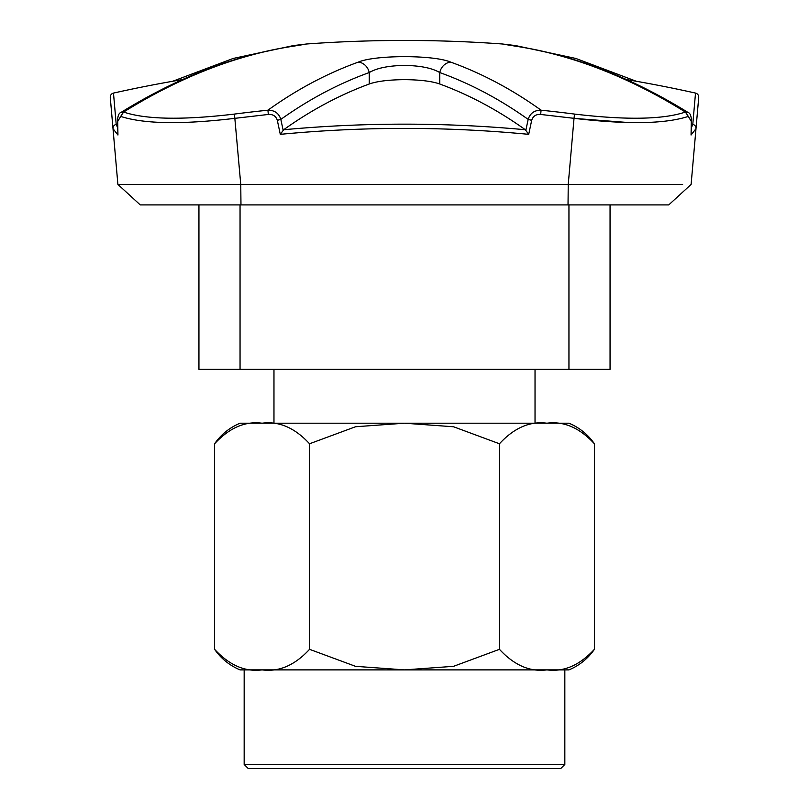 <?xml version="1.0" encoding="UTF-8"?>
<svg xmlns="http://www.w3.org/2000/svg" width="809" height="809" viewBox="0 0 809 809"><rect width="100%" height="100%" fill="white"/><g stroke="black" fill="none" stroke-linecap="round" stroke-linejoin="round"><path stroke-width="1.21" d="M268.335 114.453L267.921 110.196C274.564 110.176 278.872 113.24 280.834 119.398L277.315 120.329C275.98 116.132 272.987 114.17 268.335 114.453L234.974 118.326C182.025 124.637 143.921 123.989 120.672 116.405L117.689 121.502L117.942 135.022L113.007 128.651A4.116 4.015 -5 0 1 116.213 124.374L113.482 93.086A4.116 4.116 0 0 0 110.277 97.454L117.892 184.422L240.758 184.422L117.932 184.462M698.723 97.454L695.993 128.651L698.723 97.454A4.116 4.116 0 0 0 695.518 93.086L692.777 124.384M182.531 79.575A1336.155 1336.155 0 0 0 113.482 93.086M116.213 124.374L117.618 127.751M540.665 114.453C536.033 114.15 533.04 116.112 531.685 120.329L528.166 119.398C530.128 113.24 534.436 110.176 541.079 110.196L540.665 114.453L574.026 118.326L574.542 114.079A1324.606 1319.57 180 0 0 541.079 110.196A1330.866 658.961 99.2 0 0 450.755 62.141C434.069 54.83 374.921 54.83 358.245 62.141A1330.866 658.961 -99.2 0 0 267.921 110.196A1324.606 1319.57 180 0 0 234.458 114.079C182.652 120.207 145.701 119.53 123.625 112.046A1332.463 659.75 99.2 0 1 293.95 46.103L306.611 43.989A1356.703 1356.703 0 0 1 502.389 43.989L515.05 46.103A12.337 10.578 -81.4 0 1 515.889 46.194L515.889 46.194C573.369 54.982 630.787 77.098 688.135 112.512L688.146 112.522C690.138 113.078 691.26 115.95 691.513 121.138L691.058 135.022L691.311 121.502L688.328 116.405C665.069 123.989 626.975 124.637 574.026 118.326L568.242 184.422L682.634 184.472M574.542 114.079C626.358 120.217 663.299 119.54 685.375 112.046A1332.463 659.75 -99.2 0 0 515.05 46.103M626.469 79.575A1336.155 1336.155 0 0 1 695.518 93.086M531.685 120.329L528.702 134.345L525.334 129.743C497.899 110.155 469.372 94.916 439.762 84.005C432.077 81.264 420.326 79.808 404.5 79.636C388.714 79.798 376.954 81.254 369.238 84.005C339.628 94.916 311.101 110.155 283.666 129.743L280.298 134.345L277.315 120.329M358.245 62.141A12.337 10.669 70.2 0 1 369.238 72.557C376.761 68.098 388.512 65.701 404.5 65.398C420.488 65.701 432.239 68.098 439.762 72.557L439.762 84.005M240.051 204.899L240.051 369.349L198.943 369.349L198.943 204.899L197.507 204.899M178.516 204.899L176.038 204.899M164.682 204.899L162.639 204.899M150.616 204.899L147.976 204.899M662.207 204.899L661.024 204.899M652.024 204.899L648.333 204.899M642.184 204.899L635.368 204.899M627.936 204.899L622.667 204.899M119.944 186.303L140.24 204.899L668.76 204.899L689.217 186.161M120.096 186.444L117.892 184.422L120.096 186.444M681.684 184.472L568.242 184.422L568.029 204.899M688.904 186.444L691.108 184.422L688.904 186.444M240.971 204.899L240.758 184.422L568.242 184.422M575.047 118.458L627.885 122.503M691.382 127.751L692.787 124.374A4.116 4.015 5 0 1 695.993 128.651L691.108 184.422M695.993 128.651L691.058 135.022M528.702 134.345C445.901 126.426 363.099 126.426 280.298 134.345M688.135 112.512L685.375 112.046L688.328 116.405M690.926 120.48L691.311 121.502L690.926 120.48M525.334 129.743A1303.542 1298.587 180 0 0 283.666 129.743M293.95 46.103A12.337 10.578 -98.6 0 0 293.111 46.194C235.631 54.982 178.213 77.088 120.865 112.512C118.852 113.088 117.73 115.96 117.487 121.138L117.942 135.022M118.074 120.48L117.689 121.502L118.074 120.48M120.672 116.405L123.625 112.046L120.865 112.502M450.755 62.141A12.337 10.669 109.8 0 0 439.762 72.557C470.363 83.59 499.831 99.204 528.166 119.398L525.84 130.289M293.111 46.194L304.993 44.313M290.198 46.639A12.337 10.598 -97.4 0 1 293.455 45.577L233.174 58.45L172.681 81.274M636.319 81.274L575.826 58.45L515.545 45.577A12.337 10.598 97.4 0 1 518.802 46.639M568.949 423.208A57.661 57.661 0 0 1 594.393 443.767C579.689 427.83 563.863 420.973 546.914 423.208L240.051 423.208C229.594 427.607 221.11 434.463 214.607 443.767C229.352 427.809 245.178 420.963 262.086 423.208C279.024 420.973 294.85 427.83 309.554 443.767L355.535 426.748L404.5 423.208L453.556 426.768L499.446 443.767C514.19 427.809 530.016 420.963 546.914 423.208L568.949 423.208M594.393 649.324A57.661 57.661 0 0 1 568.949 669.882L546.914 669.882C563.863 672.107 579.689 665.261 594.393 649.324L594.393 443.767M564.834 764.434L560.728 768.55L248.272 768.55L244.166 764.434L564.834 764.434L564.834 669.882M309.554 443.767L309.554 649.324L355.535 666.333L404.5 669.882L453.556 666.323L499.446 649.324L499.446 443.767M499.446 649.324C514.19 665.271 530.016 672.127 546.914 669.882L262.086 669.882C279.024 672.107 294.85 665.261 309.554 649.324M214.607 649.324C229.352 665.271 245.178 672.127 262.086 669.882L240.051 669.882C229.594 665.483 221.11 658.627 214.607 649.324L214.607 443.767M610.057 204.899L610.057 369.349L240.051 369.349M568.949 369.349L568.949 204.899M234.458 114.079L240.758 184.422M369.238 84.005L369.238 72.557C338.637 83.59 309.169 99.204 280.834 119.398L283.16 130.289M306.611 43.989L293.455 45.577M504.007 44.313L515.889 46.194M515.545 45.577L502.389 43.989M535.032 369.349L535.032 423.208M273.968 369.349L273.968 423.208M244.166 764.434L244.166 669.882"/></g></svg>
